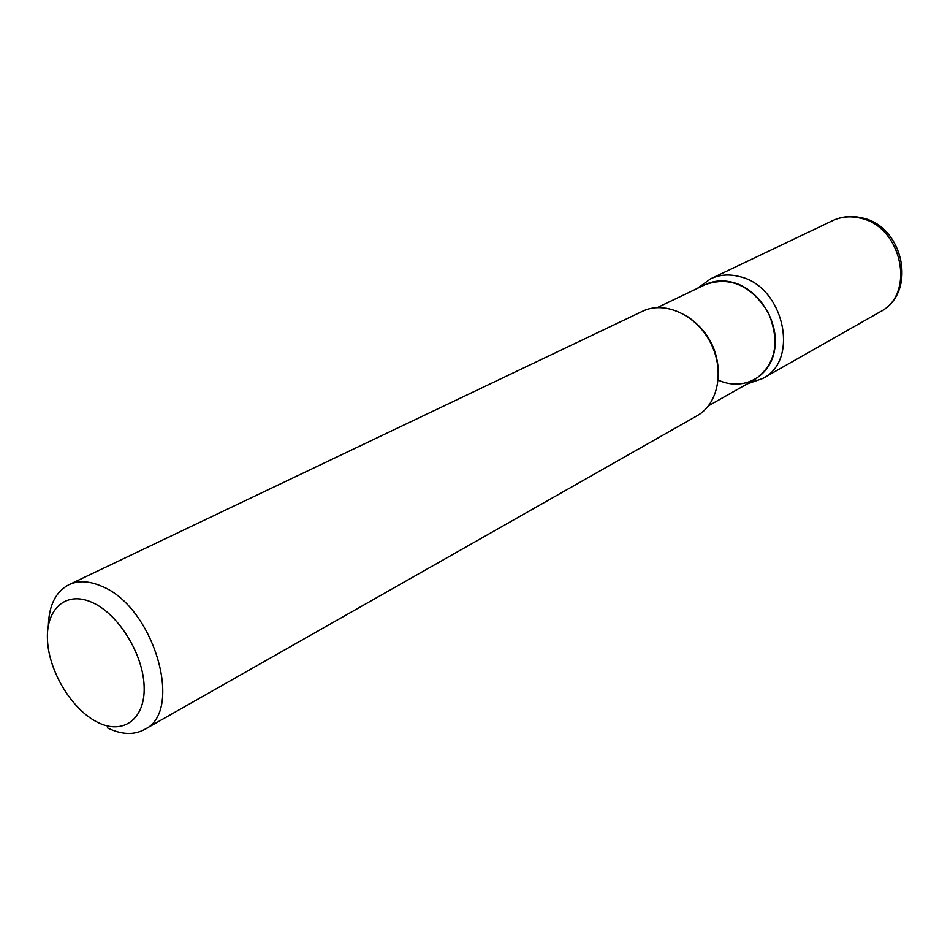 <?xml version="1.0" encoding="UTF-8"?>
<svg xmlns="http://www.w3.org/2000/svg" width="950" height="950" viewBox="0 0 950 950"><rect width="100%" height="100%" fill="white"/><g stroke="black" fill="none" stroke-linecap="round" stroke-linejoin="round"><path stroke-width="1.43" d="M48.367 625.349C49.032 605.114 55.872 591.577 68.899 584.713L642.568 311.267C664.466 300.509 696.077 314.64 710.363 342.38C724.933 369.989 718.426 403.999 697.062 415.779L144.4 729.541C133.748 735.229 121.422 734.671 107.433 727.842M68.899 584.713C78.363 580.331 89.288 580.854 101.686 586.269C153.936 606.587 184.478 711.74 144.4 729.541M97.518 722.238C122.989 735.276 145.314 719.304 144.151 686.731C143.391 654.348 118.631 614.199 92.399 602.538C66.144 590.401 45.564 608.819 47.5 640.466C49.056 671.959 72.058 709.662 97.518 722.238M718.224 380.107C742.817 391.531 770.212 377.423 774.642 349.742C779.534 322.228 759.323 289.453 733.293 282.53C723.33 279.858 714.068 280.523 705.529 284.525L705.529 284.525C730.146 276.118 751.023 285.356 768.158 312.253C780.401 341.703 776.031 364.111 755.036 379.489L708.569 405.757M686.755 316.053C708.32 330.576 718.877 350.835 718.438 376.829M880.175 311.826C916.002 294.358 902.084 226.444 860.403 218.203C850.523 215.828 841.273 216.659 832.651 220.673L710.719 278.789C719.684 274.609 729.398 273.909 739.848 276.688C783.928 286.484 800.054 360.489 762.707 378.516L880.175 311.826C917.439 292.956 904.044 226.124 861.887 217.882C851.604 215.472 841.866 216.398 832.651 220.673M705.529 284.525L657.388 307.574M747.044 384.002L762.707 378.516M697.252 288.491L710.719 278.789"/></g></svg>
